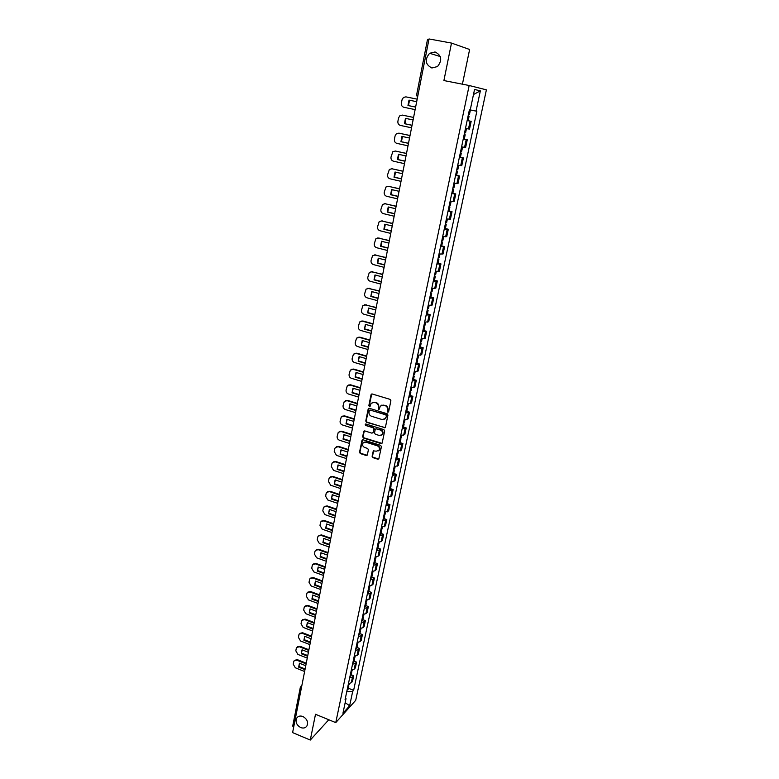 <?xml version="1.0" encoding="UTF-8"?>
<svg xmlns="http://www.w3.org/2000/svg" width="779" height="779" viewBox="0 0 779 779"><rect width="100%" height="100%" fill="white"/><g stroke="black" fill="none" stroke-linecap="round" stroke-linejoin="round"><path stroke-width="1.17" d="M387.796 412.169L388.643 411.663L390.892 400.718L390.113 399.384L372.226 393.989L371.028 394.729L368.847 405.625L369.392 406.55L370.093 406.336L371.135 403.279L374.329 402.315L375.809 402.762C377.688 403.551 378.516 404.963 378.312 407.018L378.565 409.355L379.276 409.141L380.298 406.102L383.541 405.119L385.03 405.567C386.92 406.356 387.757 407.777 387.543 409.832L387.796 412.169M381.467 405.207L385.439 405.353C387.329 406.141 388.156 407.553 387.942 409.608L387.65 411.02L388.487 411.974M371.768 393.97L369.275 405.411L370.074 406.365M372.313 402.392L376.218 402.558C378.097 403.337 378.935 404.749 378.721 406.804L378.438 408.206L379.256 409.16M302.904 716.505C300.227 715.56 298.172 716.076 296.741 718.053C295.202 721.929 296.526 725.103 300.704 727.557C303.401 728.531 305.465 728.005 306.916 725.989C308.416 722.104 307.082 718.939 302.904 716.505M435.062 51.959L429.618 53.284C424.497 59.603 425.246 64.511 431.878 67.987L437.496 66.556C442.462 60.207 441.654 55.338 435.062 51.959M372.099 456.309L372.868 457.624L377.805 459.211L378.828 458.899L381.428 446.679L380.658 445.364L363.053 439.784L362.06 440.077L359.518 452.268L360.288 453.573L366.198 455.481L367.376 454.79L368.399 449.746L367.63 448.441L364.679 447.497C362.644 446.425 362.118 444.906 363.092 442.93L365.76 442.141L377.348 445.812C379.373 446.873 379.918 448.383 378.974 450.35L376.247 451.187L373.297 450.875L372.099 456.309L373.287 457.37L378.779 458.967M335.759 722.62L315.505 714.275L310.285 740.05L292.602 732.611L429.025 38.95L451.499 43.079L443.903 80.558L469.162 85.505L335.759 722.62L355.711 700.302L486.398 89.848L469.162 85.505M384.261 427.846L385.459 427.135L387.942 415.08L387.153 413.746L369.363 408.303L368.175 409.024L365.77 421.02L366.549 422.335L385.196 427.632M384.67 430.953L382.207 442.9L381.019 443.602L363.404 438.032L362.634 436.717L363.832 431.225L364.825 430.933L371.963 433.173L373.151 432.472L373.832 429.083L373.053 427.759L365.614 425.441L365.205 424.224L365.896 424.019L383.891 429.628L384.67 430.953M462.414 84.181L469.62 49.486L451.499 43.079M310.285 740.05L328.787 719.747M293.644 727.333L292.719 726.086L300.343 687.244M427.671 39.388L428.917 39.495M465.482 128.418L468.471 128.944L470.127 121.105L467.137 120.55M470.127 121.105L467.643 120.531M468.471 128.944L469.523 129.08L471.178 121.261M463.262 138.925L467.273 139.694L463.232 139.09M461.587 146.88L465.638 147.435L467.273 139.694M459.406 157.241L463.408 157.942L459.357 157.446M457.731 165.167L461.781 165.615L463.408 157.942M456.611 175.353L459.581 176.025L455.52 175.635M453.914 183.279L457.974 183.62L459.581 176.025M452.833 193.25L455.783 193.932L451.732 193.65M450.135 201.216L454.196 201.449L455.783 193.932M449.094 210.973L452.024 211.664L447.964 211.489M446.386 218.987L450.447 219.123L452.024 211.664M445.384 228.529L448.305 229.24L444.244 229.162M442.676 236.582L446.737 236.621L448.305 229.24M441.712 245.93L444.614 246.651L440.554 246.67M439.005 254.022L443.066 253.964L444.614 246.651M438.08 263.156L440.963 263.896L436.892 264.013M435.364 271.296L439.424 271.141L440.963 263.896M434.478 280.236L437.34 280.976L433.28 281.19M431.751 288.415L435.821 288.162L437.34 280.976M430.904 297.15L433.757 297.909L429.687 298.211M428.177 305.368L432.248 305.027L433.757 297.909M427.369 313.918L430.203 314.687L426.132 315.086M424.643 322.175L428.713 321.737L430.203 314.687M423.864 330.53L426.678 331.309L422.608 331.796M421.127 338.816L425.198 338.29L426.678 331.309M420.387 346.986L423.192 347.775L419.121 348.349M417.651 355.312L421.721 354.698L423.192 347.775M416.94 363.296L419.735 364.095L415.665 364.757M414.204 371.661L418.274 370.96L419.735 364.095M413.532 379.461L416.307 380.269L412.237 381.019M410.796 387.854L414.866 387.075L416.307 380.269M410.153 395.479L412.909 396.307L408.839 397.134M407.407 403.911L411.478 403.045L412.909 396.307M406.804 411.361L409.54 412.188L405.469 413.104M404.058 419.823L408.128 418.868L409.54 412.188M403.483 427.096L406.21 427.934L402.139 428.927M400.737 435.588L404.807 434.555L406.21 427.934M400.192 442.696L402.899 443.543L398.829 444.614M397.436 451.216L401.506 450.106L402.899 443.543M396.93 458.149L399.627 459.016L395.557 460.165M394.174 466.699L398.244 465.521L399.627 459.016M393.687 473.476L396.375 474.343L392.304 475.579M390.941 482.055L395.011 480.799L396.375 474.343M390.483 488.667L393.152 489.543L389.081 490.848M387.728 497.275L391.798 495.941L393.152 489.543M387.309 503.731L389.958 504.617L385.897 505.99M384.553 512.358L388.614 510.956L389.958 504.617M384.154 518.658L386.793 519.554L382.732 521.005M381.398 527.315L385.469 525.835L386.793 519.554M381.028 533.459L383.658 534.365L379.587 535.884M378.273 542.145L381.165 541.561L382.343 540.587L383.658 534.365M377.932 548.134L380.551 549.049L379.373 550.032L376.481 550.636M375.176 556.839L378.068 556.225L379.237 555.223L380.551 549.049M374.865 562.681L377.464 563.606L376.286 564.629L373.404 565.262M372.099 571.416L374.991 570.764L376.169 569.722L377.464 563.606M371.817 577.103L374.407 578.037L373.229 579.089L370.346 579.761M369.061 585.857L371.934 585.175L373.122 584.104L374.407 578.037M368.798 591.407L371.369 592.352L370.191 593.432L367.308 594.143M366.042 600.19L368.915 599.47L370.093 598.369L371.369 592.352M365.809 605.595L368.37 606.539L367.182 607.659L364.309 608.399M363.043 614.388L365.916 613.638L367.104 612.508L368.37 606.539M362.839 619.656L365.39 620.61L364.192 621.759L361.329 622.528M360.073 628.478L362.946 627.699L364.134 626.53L365.39 620.61M359.898 633.6L362.43 634.564L361.242 635.752L358.379 636.55M357.133 642.441L359.995 641.633L361.183 640.435L362.43 634.564M356.977 647.437L359.499 648.401L358.301 649.618L355.448 650.446M354.211 656.298L357.064 655.451L358.262 654.224L359.499 648.401M354.085 661.147L356.587 662.131L355.39 663.367L352.536 664.234M351.319 670.028L354.172 669.151L355.37 667.895L356.587 662.131M351.212 674.75L353.705 675.734L352.507 677.009L349.654 677.905M348.447 683.65L351.29 682.745L352.498 681.459L353.705 675.734M346.752 691.674L352.702 691.343L349.635 705.793L342.935 713.272L346.012 698.656L345.068 699.688L469.386 109.878L470.214 110.024L474.557 89.458L480.351 90.87L476.047 111.095L470.234 109.936M352.702 691.343L353.627 690.34L476.855 111.241L476.047 111.095M348.369 688.246L353.627 690.34M346.012 698.656L345.467 697.78M480.351 90.87L473.486 94.532M345.175 702.648L349.635 705.793M368.886 408.274L366.188 420.796L366.967 422.111L384.66 427.613M386.316 415.782L385.771 414.847L370.152 410.056L369.46 410.27L369.022 412.042C368.818 414.077 369.645 415.489 371.515 416.268L382.168 419.56L385.43 418.547L386.725 415.558L385.771 414.847M369.889 410.036L386.17 414.623M384.729 419.219L386.014 417.262M386.725 415.558L386.413 417.038M364.329 430.914L363.053 436.474L363.822 437.788L381.973 443.368M372.888 432.958L374.251 428.849L373.472 427.525L365.614 425.441M365.633 423.99L366.033 425.207M379.402 435.51L382.129 434.672C383.102 432.676 382.567 431.147 380.512 430.086L376.403 428.801L375.205 429.511L374.524 432.9L375.293 434.215L379.402 435.51M381.622 435.169L382.538 434.429C383.511 432.433 382.976 430.914 380.921 429.852L380.512 430.086M375.887 428.781L380.921 429.852M373.774 450.554L372.508 456.056M378.506 450.827L379.383 450.096C380.327 448.129 379.782 446.62 377.757 445.569L377.348 445.812M363.997 442.219L366.179 441.897L377.757 445.569M362.547 439.765L359.947 452.015L360.706 453.32L367.152 455.238M468.072 116.09L469.085 116.266L468.082 116.042M467.157 120.443L468.16 120.609L469.085 116.266M470.399 110.005L469.484 114.357L468.481 114.182M417.184 99.157L405.878 96.859L417.184 99.167M415.626 107.093L407.962 105.516L408.478 105.603L409.52 100.228M408.478 105.603L415.626 107.074M405.878 96.859L403.454 97.443L402.052 99.741L401.399 103.13C401.175 105.292 402.003 106.674 403.863 107.288L415.129 109.615M407.962 105.516L409.014 100.121L416.687 101.689M464.167 134.621L465.18 134.757L464.196 134.494M464.274 139.061L465.18 134.757M466.475 128.603L465.579 132.868L464.566 132.722M411.546 127.805L400.348 125.419C398.497 124.806 397.679 123.423 397.903 121.281L398.546 117.921L399.88 115.701L402.353 115.097L413.591 117.454L402.5 115.117M412.042 125.312L404.428 123.695L404.944 123.754L405.966 118.457M404.944 123.754L412.052 125.263M404.428 123.695L405.469 118.35L413.094 119.956M460.301 152.966L461.314 153.073L460.34 152.772M461.704 151.194L460.701 151.097M410.036 135.507L398.79 133.141M408.488 143.346L400.922 141.7L401.448 141.739L402.441 136.51M401.448 141.739L408.508 143.278M408.001 145.819L396.871 143.385C395.031 142.761 394.213 141.388 394.437 139.266L395.07 135.935L396.336 133.784L398.858 133.16L410.027 135.565M400.922 141.7L401.954 136.403L409.53 138.049M456.475 171.146L457.487 171.214L456.523 170.883M455.579 175.372L456.591 175.431L457.487 171.214M457.877 169.355L456.864 169.286M406.511 153.424L395.187 151.009M404.973 161.224L397.456 159.539L397.972 159.549L398.945 154.398M397.972 159.549L404.992 161.126M404.496 163.668L393.424 161.185C391.594 160.552 390.785 159.189 391 157.076L392.84 151.701L395.391 151.048L406.492 153.512M397.456 159.539L398.468 154.291L406.015 155.966M452.677 189.151L453.69 189.18L452.745 188.81M451.791 193.338L452.813 193.358L453.69 189.18M454.907 183.435L454.079 187.35L453.066 187.311M403.016 171.176L391.623 168.722M401.497 178.927L394.018 177.203L394.534 177.203L395.489 172.12M394.534 177.203L401.516 178.81M401.019 181.351L390.016 178.81C388.195 178.177 387.387 176.823 387.591 174.73L389.373 169.442L391.954 168.77L402.996 171.283M394.018 177.203L395.021 172.013L402.519 173.727M448.918 206.98L449.931 206.98L449.006 206.581M448.042 211.128L449.064 211.119L449.931 206.98M451.119 201.362L450.32 205.159L449.298 205.159M399.559 188.761L388.098 186.269M398.05 196.464L390.61 194.711L391.136 194.692L392.061 189.677M391.136 194.692L398.069 196.327M397.572 198.869L386.627 196.279C384.816 195.646 384.018 194.283 384.222 192.218L385.946 187.018L388.555 186.337L399.53 188.898M390.61 194.711L391.603 189.57L399.062 191.313M445.198 224.644L446.211 224.615L445.296 224.177M444.332 228.753L445.354 228.695M447.37 219.123L446.591 222.813L445.578 222.843M396.131 206.192L384.602 203.66M394.632 213.845L387.231 212.063L387.757 212.015L388.663 207.068M387.757 212.015L394.661 213.68M394.155 216.231L383.278 213.592C381.476 212.949 380.678 211.596 380.882 209.541L382.547 204.439L385.186 203.738L396.102 206.347M387.231 212.063L388.224 206.961L395.635 208.743M441.508 242.142L442.53 242.074L441.615 241.607M440.651 246.213L441.674 246.125M443.66 236.719L442.9 240.292L441.888 240.351M392.733 223.456L381.145 220.895M391.243 231.061L383.891 229.25L384.417 229.182L385.303 224.303M384.417 229.182L391.282 230.876M390.776 233.427L379.957 230.74C378.166 230.087 377.377 228.744 377.572 226.708L379.178 221.694L381.846 220.973L392.704 223.631M383.891 229.25L384.865 224.196L392.236 226.007M437.856 259.475L438.879 259.378L437.983 258.881M437 263.506L438.032 263.39L438.879 259.378M439.979 254.149L439.249 257.615L438.226 257.703M389.373 240.565L377.727 237.975M387.884 248.131L380.571 246.271L381.106 246.193L381.963 241.373M381.106 246.193L387.923 247.917M387.426 250.468L376.666 247.732C374.884 247.079 374.095 245.736 374.3 243.72L375.858 238.793L378.545 238.062L389.334 240.76M380.571 246.271L381.544 241.266L388.867 243.116M434.234 276.652L435.257 276.526L434.37 275.99M433.387 280.644L434.419 280.508L435.257 276.526M435.627 274.753L434.604 274.899M386.043 257.518L374.339 254.908M384.563 265.035L377.289 263.146L377.825 263.049L378.662 258.297M377.825 263.049L384.602 264.802M384.105 267.353L373.404 264.578C371.641 263.906 370.853 262.581 371.047 260.576L372.557 255.726L375.264 254.986L385.994 257.732M377.289 263.146L378.253 258.19L385.537 260.059M430.641 293.664L431.673 293.508L430.797 292.943M429.813 297.627L430.845 297.442M432.043 291.755L431.011 291.93M382.732 274.315L370.989 271.686M381.262 281.784L374.037 279.875L375.39 275.065M374.572 279.749L381.311 281.531M380.814 284.082L370.181 281.258C368.418 280.596 367.63 279.262 367.824 277.275L369.295 272.514L372.021 271.764L382.684 274.559M374.037 279.875L374.991 274.958L382.236 276.866M427.096 310.529L428.119 310.334L427.252 309.75M426.269 314.453L427.301 314.229M428.489 308.601L427.457 308.805M379.461 290.957L367.678 288.308M378 298.386L370.814 296.448L372.148 291.677M371.349 296.302L378.058 298.114M377.552 300.665L366.977 297.802C365.224 297.12 364.445 295.806 364.63 293.829L366.062 289.145L368.798 288.386L379.412 291.219M370.814 296.448L371.758 291.57L378.964 293.508M423.572 327.229L424.604 327.014L423.747 326.391M422.754 331.124L423.786 330.89L424.604 327.014M424.964 325.291L423.932 325.525M376.218 307.452L364.397 304.793M374.767 314.843L367.61 312.866L368.934 308.143M368.146 312.71L374.826 314.541M374.319 317.092L363.803 314.19C362.06 313.509 361.281 312.194 361.475 310.237L362.858 305.621L365.604 304.852L376.16 307.744M367.61 312.866L368.555 308.046L375.712 310.003M420.085 343.782L421.118 343.539L420.271 342.887M419.268 347.638L420.309 347.356M422.091 338.904L421.468 341.854L420.436 342.098M373.005 323.801L362.985 321.016L361.144 321.133M371.554 331.143L364.445 329.147L365.75 324.463M364.981 328.962L371.622 330.832M371.116 333.383L360.658 330.432C358.924 329.741 358.145 328.436 358.34 326.498L359.684 321.961L362.449 321.182L372.946 324.113M364.445 329.147L365.38 324.356L372.498 326.352M416.629 360.19L417.661 359.908L416.823 359.236M415.82 364.007L416.862 363.696M418.021 358.213L416.979 358.515M369.821 340.004L359.859 337.171L357.931 337.326M368.379 347.307L361.31 345.282L362.586 340.637M361.846 345.078L368.448 346.967M367.941 349.518L357.542 346.528C355.818 345.837 355.049 344.532 355.234 342.614L356.539 338.144L359.314 337.365L369.752 340.326M361.31 345.282L362.225 340.54L369.314 342.556M413.201 376.442L414.233 376.14L413.415 375.429M412.403 380.23L413.435 379.918L414.233 376.14M414.594 374.456L413.552 374.787M366.656 356.061L356.753 353.199L354.757 353.374M365.234 363.326L358.194 361.271L359.46 356.665M358.739 361.047L365.302 362.965M364.796 365.517L354.445 362.488C352.731 361.787 351.972 360.492 352.147 358.583L353.423 354.182L356.207 353.403L366.588 356.412M358.194 361.271L359.109 356.568L366.159 358.613M409.803 392.548L410.845 392.217L410.027 391.486M409.014 396.297L410.056 395.936M411.195 390.552L410.153 390.902M363.53 371.982L353.676 369.071L351.611 369.285M362.108 379.198L355.107 377.114L356.363 372.557M355.652 376.88L362.177 378.828M361.68 381.369L351.387 378.302C349.683 377.601 348.914 376.306 349.099 374.417L350.346 370.083L353.13 369.295L363.452 372.343M355.107 377.114L356.013 372.459L363.024 374.533M406.434 408.517L407.475 408.157L406.677 407.398M405.655 412.227L406.696 411.867L407.475 408.157M407.826 406.502L406.784 406.881M360.424 387.757L350.628 384.816L348.495 385.05M359.012 394.934L352.05 392.82L353.286 388.312M352.595 392.577L359.09 394.544M358.593 397.095L348.349 393.979C346.655 393.278 345.895 391.983 346.071 390.113L347.288 385.839L350.083 385.05L360.346 388.137M352.05 392.82L352.955 388.205L359.927 390.308M403.103 424.341L404.145 423.951L403.347 423.163M402.324 428.022L403.376 427.593M405.002 419.862L404.486 422.335L403.444 422.724M357.347 403.395L347.6 400.416L345.409 400.679M355.945 410.533L349.021 408.4L350.238 403.921M349.567 408.128L356.022 410.124M355.526 412.666L345.34 409.52C343.656 408.809 342.896 407.524 343.072 405.674L344.26 401.467L347.054 400.679L357.269 403.795M349.021 408.4L349.917 403.824L356.85 405.947M399.802 440.018L400.844 439.609L400.055 438.791M399.033 443.67L400.075 443.222M401.682 435.627L401.175 438.012L400.133 438.421M354.299 418.898L344.6 415.879L342.361 416.181M352.906 425.996L346.022 423.834L347.22 419.394M346.567 423.552L352.984 425.568M352.488 428.109L342.361 424.935C340.676 424.214 339.926 422.939 340.102 421.088L341.251 416.95L344.055 416.161L354.221 419.316M346.022 423.834L346.898 419.297L353.802 421.449M396.521 455.559L397.563 455.121L396.793 454.284M395.761 459.182L396.813 458.704M398.381 451.245L397.903 453.544L396.852 453.972M351.28 434.263L341.63 431.215L339.332 431.537M349.888 441.323L343.042 439.142L344.23 434.74M343.588 438.84L349.975 440.875M349.479 443.426L339.401 440.203C337.735 439.483 336.986 438.207 337.151 436.386L338.281 432.296L341.085 431.508L351.193 434.701M343.042 439.142L343.919 434.643L350.774 436.815M393.278 470.974L394.32 470.506L393.551 469.64M392.519 474.557L393.57 474.051M394.661 468.9L393.609 469.396M348.281 449.502L338.69 446.416L336.343 446.766M346.898 456.513L340.092 454.313L341.26 449.95M340.637 453.991L346.996 456.056M346.489 458.597L336.47 455.345L334.23 451.538L334.775 448.733L335.33 447.506L338.135 446.727L348.194 449.96M340.092 454.313L340.959 449.853L347.785 452.054M390.055 486.242L391.097 485.755L390.347 484.869M389.305 489.796L390.357 489.261M391.438 484.158L390.386 484.684M345.311 464.605L335.768 461.489L333.383 461.859M343.938 471.577L337.161 469.348L338.32 465.024M337.706 469.016L344.036 471.1M343.529 473.651L333.558 470.36L331.338 466.563L331.873 463.778L332.409 462.59L335.213 461.811L345.214 465.082M337.161 469.348L338.018 464.927L344.805 467.157M386.861 501.384L387.913 500.868L387.163 499.952M386.121 504.899L387.173 504.344M388.244 499.29L387.192 499.836M342.361 479.582L332.876 476.427L330.442 476.826M340.998 486.515L334.259 484.265L335.398 479.971M334.804 483.915L341.095 486.018M340.598 488.569L330.676 485.239L328.465 481.461L328.991 478.705L329.517 477.546L332.321 476.767L342.273 480.068M334.259 484.265L335.116 479.883L341.864 482.123M383.706 516.389L384.748 515.854L384.008 514.919M382.966 519.875L384.018 519.301M385.079 514.286L384.028 514.851M339.449 494.431L330.004 491.247L327.54 491.666M338.086 501.325L331.377 499.047L332.506 494.801M331.932 498.687L338.193 500.809M337.687 503.361L327.823 500.001L325.612 496.242L326.138 493.506L326.644 492.377L329.449 491.598L339.342 494.938M331.377 499.047L332.224 494.704L338.943 496.973M380.561 531.268L381.613 530.703L380.882 529.749L381.632 527.325M379.84 534.725L380.892 534.121M381.944 529.145L381.135 529.691M336.547 509.145L327.161 505.931L324.658 506.379M335.204 516.01L328.524 513.712L329.634 509.495M329.079 513.332L335.301 515.484M334.804 518.025L324.989 514.637L322.788 510.888L323.314 508.171L323.801 507.071L326.605 506.301L336.45 509.67M328.524 513.712L329.371 509.398L336.051 511.696M377.455 546.011L378.506 545.436L377.854 544.492M376.734 549.448L377.796 548.815M378.828 543.888L377.776 544.511M333.675 523.741L324.337 520.499L321.805 520.966M332.341 530.567L325.7 528.25L326.791 524.063M326.255 527.86L332.448 530.022M331.942 532.563L322.175 529.145L319.994 525.406L320.51 522.719L320.977 521.648L323.782 520.878L333.578 524.286M325.7 528.25L326.528 523.975L333.178 526.292M374.378 560.637L375.42 560.033L374.835 559.108M373.657 564.045L374.709 563.431L375.42 560.033M375.751 558.494L374.689 559.147M330.832 538.221L321.532 534.939L318.981 535.426M329.498 545.008L322.896 542.661L323.976 538.513M323.451 542.262L329.605 544.443M329.108 546.985L319.39 543.528L317.219 539.818L317.725 537.14L318.183 536.098L320.977 535.339L330.724 538.776M322.896 542.661L323.723 538.425L330.335 540.762M371.32 575.136L372.372 574.513L371.846 573.597M370.609 578.515L371.671 577.833M372.693 572.984L371.632 573.656M328.008 552.574L318.757 549.263L316.186 549.77M326.683 559.322L320.111 556.956L321.182 552.847M320.666 556.537L326.8 558.738M326.294 561.279L316.634 557.803L314.463 554.093L314.969 551.454L315.407 550.432L318.202 549.672L327.901 553.139M320.111 556.956L320.929 552.749L327.511 555.115M368.292 589.508L369.343 588.866L368.866 587.97M367.581 592.858L368.642 592.157M369.655 587.347L368.594 588.038M325.213 566.8L316.011 563.47L313.411 563.986M323.889 573.519L317.355 571.134L318.407 567.054M317.91 570.695L324.006 572.925M323.509 575.467L313.888 571.952L311.727 568.261L312.233 565.632L312.661 564.639L315.456 563.889L325.096 567.385M317.355 571.134L318.163 566.966L324.716 569.342M365.283 603.764L366.334 603.092L365.906 602.216M364.582 607.084L365.643 606.364M366.656 601.592L365.594 602.313M322.438 580.91L313.275 577.551L310.665 578.096M321.123 587.59L314.619 585.185L315.661 581.144M315.174 584.747L321.24 586.986M320.744 589.528L311.172 585.983L309.02 582.303L309.526 579.703L309.935 578.739L312.72 577.989L322.321 581.514M314.619 585.185L315.427 581.056L321.941 583.452M362.303 617.903L363.355 617.211L362.605 616.452M361.612 621.184L362.673 620.444M319.682 594.913L310.568 591.524L307.939 592.079M318.377 601.554L311.902 599.129L312.934 595.117M312.457 598.671L318.494 600.93M363.676 615.722L362.956 616.355L363.365 614.388M317.998 603.472L308.484 599.898L306.342 596.237L306.838 593.656L307.238 592.712L310.013 591.972L319.565 595.526M311.902 599.129L312.7 595.029L319.186 597.444M359.353 631.915L360.404 631.204L360.054 630.357M358.661 635.177L359.723 634.408M360.716 629.724L359.655 630.484M316.956 608.788L307.89 605.371L305.241 605.945M315.651 615.4L309.214 612.956L310.227 608.974M309.769 612.489L315.777 614.767M315.281 617.299L305.806 613.696L303.674 610.054L304.17 607.493L304.55 606.568L307.325 605.838L316.829 609.421M309.214 612.956L310.003 608.896L316.459 611.33M356.422 645.81L357.473 645.08L357.162 644.243M355.74 649.043L356.801 648.264M357.785 643.61L356.724 644.389M314.249 622.557L305.222 619.12L302.564 619.704M312.954 629.13L306.546 626.667L307.549 622.723M307.101 626.189L313.08 628.478M312.583 631.019L303.158 627.387L301.035 623.755L301.522 621.214L301.892 620.318L304.667 619.597L314.122 623.2M306.546 626.667L307.335 622.635L313.742 625.099M353.52 659.599L354.572 658.839L354.289 658.021M352.838 662.802L353.909 661.994M354.873 657.388L353.812 658.187M311.561 636.209L302.583 632.743L299.905 633.346M310.276 642.753L303.898 640.27L304.891 636.355M304.453 639.773L310.402 642.091M309.906 644.623L300.528 640.961L298.415 637.349L298.902 634.827L299.263 633.95L302.028 633.23L311.434 636.871M303.898 640.27L304.677 636.277L311.064 638.751M350.638 673.26L351.689 672.491L351.436 671.673M349.966 676.445L351.027 675.617M351.991 671.04L350.93 671.868M308.893 649.754L299.964 646.258L297.276 646.872M307.617 656.259L301.278 653.766L302.252 649.881M301.833 653.25L307.754 655.587M307.257 658.109L297.919 654.438L295.816 650.825L296.293 648.332L296.643 647.466L299.409 646.765L308.766 650.426M301.278 653.766L302.048 649.793L308.396 652.286M347.775 686.815L348.836 686.026L348.603 685.228M347.113 689.97L348.184 689.123M349.138 684.595L348.067 685.432M306.254 663.192L297.364 659.667L294.666 660.29M304.978 669.658L298.669 667.145L299.633 663.289M299.224 666.62L305.115 668.966M304.618 671.498L295.338 667.788L293.235 664.195L293.712 661.722L294.053 660.884L296.809 660.183L306.118 663.874M298.669 667.145L299.438 663.211L305.757 665.724M354.172 669.151L355.39 663.367M357.064 655.451L358.301 649.618M359.995 641.633L361.242 635.752M362.946 627.699L364.192 621.759M365.916 613.638L367.182 607.659M368.915 599.47L370.191 593.432M371.934 585.175L373.229 579.089M374.991 570.764L376.286 564.629M378.068 556.225L379.373 550.032M381.165 541.561L382.489 535.319M384.3 526.77L385.624 520.469M387.455 511.852L388.799 505.493M390.639 496.798L391.993 490.39M393.853 481.617L395.216 475.151M397.086 466.3L398.468 459.785M400.357 450.856L401.75 444.273M403.658 435.266L405.061 428.625M406.989 419.54L408.4 412.841M410.338 403.668L411.77 396.91M413.727 387.66L415.168 380.843M417.145 371.505L418.605 364.621M420.602 355.205L422.062 348.262M424.078 338.748L425.558 331.747M427.593 322.146L429.083 315.076M431.138 305.397L432.647 298.26M434.711 288.483L436.24 281.277M438.324 271.413L439.862 264.149M441.966 254.188L443.524 246.855M445.646 236.797L447.214 229.396M449.366 219.25L450.944 211.771M453.115 201.527L454.712 193.981M456.893 183.64L458.51 176.025M460.72 165.586L462.346 157.894M464.576 147.348L466.222 139.587M351.29 682.745L352.507 677.009M300.538 686.883L301.298 688.393M300.353 687.195L301.824 685.724M417.096 96.947L417.525 97.433M416.746 95.028L417.943 95.272M467.517 120.511L468.432 116.159M468.831 114.25L469.747 109.936M468.734 114.231L469.64 109.917M467.41 120.492L468.325 116.139M463.622 138.983L464.527 134.679M464.927 132.79L465.832 128.486M464.82 132.771L465.725 128.467M463.515 138.974L464.42 134.66M402.353 115.097L402.87 115.165M459.756 157.29L460.662 153.025M461.051 151.145L461.937 146.939M460.944 151.136L461.84 146.919M459.659 157.27L460.555 153.005M398.858 133.16L399.374 133.209M455.939 175.411L456.825 171.185M457.215 169.335L458.081 165.226M457.117 169.325L457.984 165.206M455.832 175.402L456.718 171.176M395.391 151.048L395.917 151.077M452.151 193.367L453.027 189.19M453.417 187.35L454.264 183.338M453.32 187.34L454.167 183.318M452.044 193.358L452.93 189.17M391.954 168.77L392.489 168.78M448.402 211.158L449.269 207.01M449.658 205.189L450.486 201.274M449.551 205.179L450.379 201.255M448.295 211.148L449.171 207M388.555 186.337L389.091 186.327M444.682 228.773L445.549 224.673M445.929 222.862L446.737 219.035M445.822 222.862L446.63 219.026M444.575 228.773L445.442 224.664M385.186 203.738L385.722 203.699M441.002 246.232L441.859 242.162M442.238 240.37L443.027 236.641M442.131 240.37L442.92 236.621M440.895 246.222L441.761 242.152M381.846 220.973L382.382 220.924M437.36 263.526L438.207 259.495M438.577 257.722L439.346 254.071M438.48 257.713L439.249 254.061M437.253 263.516L438.1 259.485M378.545 238.062L379.081 237.984M433.747 280.654L434.585 276.662M434.955 274.909L435.704 271.345M434.848 274.899L435.607 271.335M433.64 280.654L434.478 276.662M375.264 254.986L375.799 254.889M430.164 297.627L431.001 293.673M431.362 291.93L432.102 288.454M431.264 291.93L431.994 288.444M430.057 297.627L430.894 293.673M372.021 271.764L372.557 271.647M426.619 314.443L427.447 310.519M427.807 308.805L428.518 305.407M427.7 308.805L428.421 305.397M426.512 314.443L427.34 310.529M368.798 288.386L369.334 288.249M423.104 331.104L423.922 327.219M424.282 325.515L424.983 322.214M424.175 325.525L424.876 322.194M422.997 331.114L423.825 327.229M365.604 304.852L366.149 304.706M419.618 347.619L420.436 343.773M420.787 342.078L421.468 338.855M420.689 342.088L421.371 338.846M419.521 347.629L420.329 343.773M362.449 321.182L362.985 321.016M416.171 363.978L416.979 360.171M417.33 358.496L417.992 355.351M417.223 358.496L417.895 355.341M416.074 363.988L416.872 360.171M359.314 337.365L359.859 337.171M412.753 380.201L413.552 376.413M413.902 374.757L414.545 371.69M413.795 374.767L414.447 371.68M412.646 380.21L413.445 376.423M356.207 353.403L356.753 353.199M409.364 396.268L410.153 392.519M410.504 390.873L411.127 387.884M410.397 390.883L411.03 387.874M409.257 396.277L410.056 392.528M353.13 369.295L353.676 369.071M406.005 412.188L406.784 408.478M407.135 406.842L407.748 403.941M407.027 406.862L407.651 403.931M405.908 412.208L406.687 408.488M350.083 385.05L350.628 384.816M402.675 427.973L403.454 424.292M403.795 422.676L404.389 419.842M403.688 422.695L404.291 419.832M402.577 427.992L403.347 424.312M347.054 400.679L347.6 400.416M399.374 443.621L400.143 439.969M400.484 438.373L401.068 435.607M400.387 438.382L400.971 435.607M399.276 443.631L400.046 439.989M344.055 416.161L344.6 415.879M396.112 459.123L396.871 455.511M397.202 453.923L397.777 451.236M397.105 453.943L397.679 451.226M396.005 459.143L396.764 455.53M341.085 431.508L341.63 431.215M392.869 474.499L393.619 470.915M393.96 469.338L394.505 466.718M393.853 469.357L394.408 466.718M392.762 474.518L393.522 470.925M338.135 446.727L338.69 446.416M389.656 489.728L390.406 486.174M390.737 484.616L391.272 482.074M390.63 484.635L391.175 482.065M389.549 489.748L390.298 486.193M335.213 461.811L335.768 461.489M386.472 504.831L387.212 501.316M387.543 499.767L388.059 497.284M387.436 499.787L387.961 497.284M386.365 504.85L387.114 501.335M332.321 476.767L332.876 476.427M383.317 519.807L384.047 516.311M384.368 514.783L384.884 512.378M384.271 514.802L384.787 512.368M383.21 519.827L383.95 516.341M329.449 491.598L330.004 491.247M380.181 534.647L380.912 531.19M381.233 529.671L381.729 527.325M380.084 534.676L380.814 531.21M326.605 506.301L327.161 505.931M377.075 549.361L377.805 545.933M378.117 544.424L378.604 542.155M378.019 544.453L378.506 542.145M376.978 549.39L377.698 545.952M323.782 520.878L324.337 520.499M374.008 563.957L374.718 560.549M375.04 559.059L375.497 556.849M374.933 559.088L375.41 556.849M373.901 563.977L374.621 560.578M320.977 535.339L321.532 534.939M370.95 578.417L371.661 575.048M371.973 573.568L372.43 571.416M371.875 573.587L372.333 571.416M370.853 578.446L371.564 575.077M318.202 549.672L318.757 549.263M367.931 592.761L368.633 589.411M368.944 587.95L369.382 585.866M368.847 587.979L369.285 585.866M367.824 592.79L368.535 589.45M315.456 563.889L316.011 563.47M364.932 606.977L365.633 603.667M365.935 602.206L366.364 600.19M365.838 602.235L366.266 600.19M364.825 607.016L365.526 603.696M312.72 577.989L313.275 577.551M361.953 621.087L362.654 617.796M362.848 616.384L363.277 614.397M361.855 621.116L362.547 617.825M310.013 591.972L310.568 591.524M359.012 635.07L359.694 631.808M359.995 630.377L360.395 628.478M359.898 630.406L360.307 628.478M358.905 635.099L359.596 631.837M307.325 605.838L307.89 605.371M356.081 648.936L356.763 645.703M357.064 644.282L357.454 642.441M356.967 644.311L357.357 642.441M355.984 648.965L356.665 645.733M304.667 619.597L305.222 619.12M353.179 662.686L353.861 659.482M354.153 658.07L354.533 656.288M354.056 658.109L354.435 656.288M353.082 662.725L353.763 659.511M302.028 633.23L302.583 632.743M350.307 676.328L350.978 673.144M351.271 671.741L351.641 670.018M351.173 671.78L351.543 670.028M350.209 676.357L350.881 673.183M299.409 646.765L299.964 646.258M347.453 689.853L348.116 686.698M348.408 685.306L348.768 683.641M348.31 685.345L348.671 683.65M347.356 689.882L348.018 686.727M296.809 660.183L297.364 659.667M297.987 716.768L296.741 718.053M440.301 56.565L429.618 53.284M301.181 685.929L301.921 685.199M427.535 39.32L416.599 94.999L417.534 97.356M460.408 157.329L461.314 153.073M461.704 151.204L462.58 147.056M457.877 169.364L458.724 165.333M445.345 228.714L446.211 224.615M441.674 246.145L442.53 242.074M435.627 274.773L436.337 271.413M430.836 297.461L431.673 293.508M432.043 291.774L432.725 288.522M427.291 314.258L428.119 310.334M428.489 308.62L429.151 305.475M424.964 325.31L425.607 322.263M420.3 347.385L421.118 343.539M416.853 363.725L417.661 359.908M418.011 358.243L418.615 355.39M414.584 374.485L415.168 371.729M410.056 395.956L410.845 392.217M411.185 390.581L411.75 387.923M407.816 406.531L408.362 403.96M403.366 427.632L404.145 423.951M400.075 443.251L400.844 439.609M396.803 458.734L397.563 455.121M393.561 474.09L394.32 470.506M394.651 468.939L395.119 466.728M390.347 489.3L391.097 485.755M391.428 484.197L391.876 482.074M387.173 504.383L387.913 500.868M388.234 499.32L388.663 497.284M384.008 519.34L384.748 515.854M385.069 514.325L385.488 512.368M380.882 534.16L381.613 530.703M381.934 529.184L382.333 527.315M377.786 548.854L378.506 545.436M378.828 543.927L379.198 542.135M375.741 558.543L376.101 556.829M371.661 577.882L372.372 574.513M372.683 573.032L373.024 571.396M368.633 592.206L369.343 588.866M369.645 587.395L369.976 585.837M365.633 606.403L366.334 603.092M366.646 601.641L366.958 600.161M362.663 620.493L363.355 617.211M363.666 615.761L363.959 614.358M359.713 634.457L360.404 631.204M360.706 629.773L360.989 628.439M356.792 648.313L357.473 645.08M357.775 643.658L358.038 642.402M353.89 662.043L354.572 658.839M354.864 657.437L355.117 656.239M351.017 675.666L351.689 672.491M351.981 671.099L352.225 669.969M348.164 689.181L348.836 686.026M349.128 684.644L349.352 683.592"/></g></svg>
